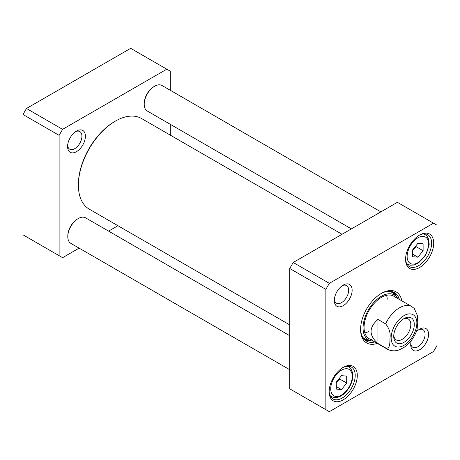 <?xml version="1.0" encoding="UTF-8"?>
<svg xmlns="http://www.w3.org/2000/svg" width="460" height="460" viewBox="0 0 460 460"><rect width="100%" height="100%" fill="white"/><g stroke="black" fill="none" stroke-linecap="round" stroke-linejoin="round"><path stroke-width="0.69" d="M166.79 69.184L130.669 48.329L26.473 108.485L23 114.5L23 234.813L59.121 255.668L59.121 135.355L62.594 129.34L166.79 69.184L170.263 71.185L170.263 90.263M170.263 124.298L170.263 135.108M79.12 248.135L62.594 257.675L59.121 255.668M117.95 225.71L108.589 231.115M85.405 136.223A12.61 7.279 120 0 0 76.487 131.077A12.61 7.279 120 0 0 67.568 146.516A12.61 7.279 120 0 0 76.487 151.662A12.61 7.279 120 0 0 85.405 136.223M75.572 131.658A10.154 5.859 -60 0 1 79.827 131.571A10.154 5.859 -60 0 1 81.932 136.223A10.154 5.859 -60 0 1 77.498 146.441A10.154 5.859 -60 0 1 69.673 149.161A10.154 5.859 -60 0 1 67.62 145.435M59.121 135.355L23 114.5M62.594 129.34L26.473 108.485M433.527 223.18L397.405 202.325L293.21 262.482L289.737 268.496L325.858 289.351L329.331 283.337L433.527 223.18L437 225.187L437 345.5L433.527 351.515L329.331 411.671L325.858 409.67L325.858 289.351M293.21 262.482L329.331 283.337M289.737 268.496L289.737 388.815L325.858 409.67M396.514 296.74A27.997 16.163 120 0 0 393.116 291.968M365.228 340.279A27.997 16.163 120 0 0 371.059 340.831M374.831 341.975A27.997 16.163 -60 0 1 366.39 341.073A27.997 16.163 -60 0 1 360.6 328.842M380.903 293.675A27.997 16.163 -60 0 1 394.387 292.577A27.997 16.163 -60 0 1 399.389 299.437M401.856 300.863A29.469 17.014 120 0 0 381.432 293.365A29.469 17.014 120 0 0 360.588 329.458A29.469 17.014 120 0 0 377.298 343.396M342.694 367.678A18.417 10.632 -60 0 1 351.394 367.046A18.417 10.632 -60 0 1 351.394 388.315A18.417 10.632 -60 0 1 332.971 398.952A18.417 10.632 -60 0 1 329.17 391.103M329.159 391.719A19.895 11.483 120 0 0 343.223 399.843A19.895 11.483 120 0 0 357.293 375.481A19.895 11.483 120 0 0 343.223 367.356A19.895 11.483 120 0 0 329.159 391.719M419.1 235.33A18.417 10.632 -60 0 1 427.8 234.703A18.417 10.632 -60 0 1 427.8 255.973A18.417 10.632 -60 0 1 409.383 266.604A18.417 10.632 -60 0 1 405.576 258.756M405.57 259.377A19.895 11.483 120 0 0 419.635 267.496A19.895 11.483 120 0 0 433.699 243.133A19.895 11.483 120 0 0 419.635 235.014A19.895 11.483 120 0 0 405.57 259.377M342.309 285.66A10.154 5.859 -60 0 1 346.564 285.574A10.154 5.859 -60 0 1 346.564 297.298A10.154 5.859 -60 0 1 336.409 303.157A10.154 5.859 -60 0 1 334.357 299.431M334.311 300.518A12.61 7.279 120 0 0 343.223 305.664A12.61 7.279 120 0 0 352.141 290.22A12.61 7.279 120 0 0 343.223 285.073A12.61 7.279 120 0 0 334.311 300.518M418.721 329.774A10.154 5.859 -60 0 1 422.976 329.688A10.154 5.859 -60 0 1 422.976 341.412A10.154 5.859 -60 0 1 412.821 347.277A10.154 5.859 -60 0 1 410.768 343.545M411.372 340.383A12.61 7.279 120 0 0 410.717 344.632A12.61 7.279 120 0 0 419.635 349.778A12.61 7.279 120 0 0 428.547 334.339A12.61 7.279 120 0 0 419.635 329.188A12.61 7.279 120 0 0 416.283 331.878M364.832 332.913A24.558 14.179 120 0 0 368.552 331.591M387.262 299.195A24.558 14.179 120 0 0 386.544 295.308M395.68 297.741A24.558 14.179 120 0 0 376.228 301.294A24.558 14.179 120 0 0 364.061 327.451A24.558 14.179 120 0 0 371.507 339.612M397.779 298.511A25.904 14.956 120 0 0 396.411 296.631A25.904 14.956 120 0 0 375.895 300.386A25.904 14.956 120 0 0 363.061 327.974A25.904 14.956 120 0 0 370.915 340.803A25.904 14.956 120 0 0 373.221 341.05M412.689 250.205L416.162 246.709L415.961 245.715M412.689 254.19L417.898 257.197L412.689 256.732L412.689 249.786L417.898 243.305L423.108 243.771L423.108 250.717L417.898 257.197M423.108 250.717L416.162 246.709M336.277 382.547L339.75 379.051L339.555 378.057M336.277 382.133L341.487 375.653L346.696 376.113L346.696 383.065L341.487 389.545L336.277 389.079L336.277 382.133M336.277 386.538L341.487 389.545M339.75 379.051L346.696 383.065M154.635 86.227L153.939 86.629A13.754 7.941 120 0 0 144.216 103.471L144.216 104.27A14.737 8.51 -60 0 1 154.635 86.227A14.737 8.51 -60 0 1 162 85.497L380.88 211.864M351.411 228.884L147.263 111.021A14.737 8.51 -60 0 1 144.216 104.27M289.737 324.892L89.228 209.133A52.308 30.199 -60 0 1 78.395 185.184A52.308 30.199 -60 0 1 115.385 121.118A52.308 30.199 -60 0 1 141.542 118.525L342.05 234.289M115.385 121.118L114.689 121.52A51.33 29.635 120 0 0 78.395 184.38L78.395 185.184M377.959 343.493C368.782 335.472 368.782 327.451 377.959 319.43L385.595 323.846C389.292 328.388 390.753 333.241 389.988 338.41C389.902 342.568 390.143 349.519 385.595 347.904L377.959 343.493L377.959 319.43M385.595 347.904A24.558 14.179 -60 0 0 387.211 349.123C392.667 351.94 397.336 350.606 399.504 349.732L404.053 347.369C409.992 343.189 414.31 337.393 417.001 329.987L417.778 322.368L417.341 315.497L414.316 308.534M403.098 319.165A12.075 6.975 -60 0 1 408.308 318.998A12.075 6.975 -60 0 1 408.308 332.942A12.075 6.975 -60 0 1 396.232 339.917A12.075 6.975 -60 0 1 393.772 335.323M393.731 336.392A14.53 8.389 120 0 0 404.006 342.326A14.53 8.389 120 0 0 414.282 324.53A14.53 8.389 120 0 0 404.006 318.596A14.53 8.389 120 0 0 393.731 336.392M78.223 218.569L77.527 218.971A13.754 7.941 120 0 0 67.804 235.813L67.804 236.618A14.737 8.51 -60 0 1 78.223 218.569A14.737 8.51 -60 0 1 85.589 217.839L289.737 335.702M289.737 369.736L70.857 243.363A14.737 8.51 -60 0 1 67.804 236.618M362.52 336.99A26.944 15.559 120 0 0 367.546 340.038L370.915 340.803M396.411 296.631L394.065 294.095A26.944 15.559 120 0 0 388.918 291.272M364.728 339.854A27.801 16.054 120 0 0 370.576 340.722M396.181 296.378A27.801 16.054 120 0 0 392.501 291.749M406.479 263.172A17.192 9.925 120 0 0 407.911 264.339L406.692 263.632M407.911 264.339L410.429 265.219L414.052 265.012L418.669 262.838L425.776 254.909L429.186 244.565L428.731 239.453L427.127 236.302L425.103 234.56A17.192 9.925 120 0 0 423.378 233.904M423.28 236.377A15.226 8.792 -60 0 1 423.28 257.911A15.226 8.792 -60 0 1 407.129 256.467A15.226 8.792 -60 0 1 423.28 236.377M330.067 395.514A17.192 9.925 120 0 0 331.505 396.681L334.541 397.624C340.095 397.647 345.011 394.231 349.289 387.383C352.136 382.415 353.251 377.695 352.647 373.227C351.561 369.449 350.244 367.339 348.697 366.907A17.192 9.925 120 0 0 346.966 366.246M336.105 396.474A15.226 8.792 -60 0 1 336.105 374.94A15.226 8.792 -60 0 1 352.256 376.383A15.226 8.792 -60 0 1 336.105 396.474M385.595 323.846A24.558 14.179 -60 0 1 411.769 306.584L393.708 296.159M416.858 323.041A18.176 10.494 -60 0 1 397.578 347.024A18.176 10.494 -60 0 1 397.578 321.322A18.176 10.494 -60 0 1 416.858 323.041M425.103 234.56L423.884 233.858M348.697 366.907L347.472 366.2M331.505 396.681L330.28 395.979M387.211 349.123L369.15 338.698M414.316 308.528L411.769 306.584"/></g></svg>
